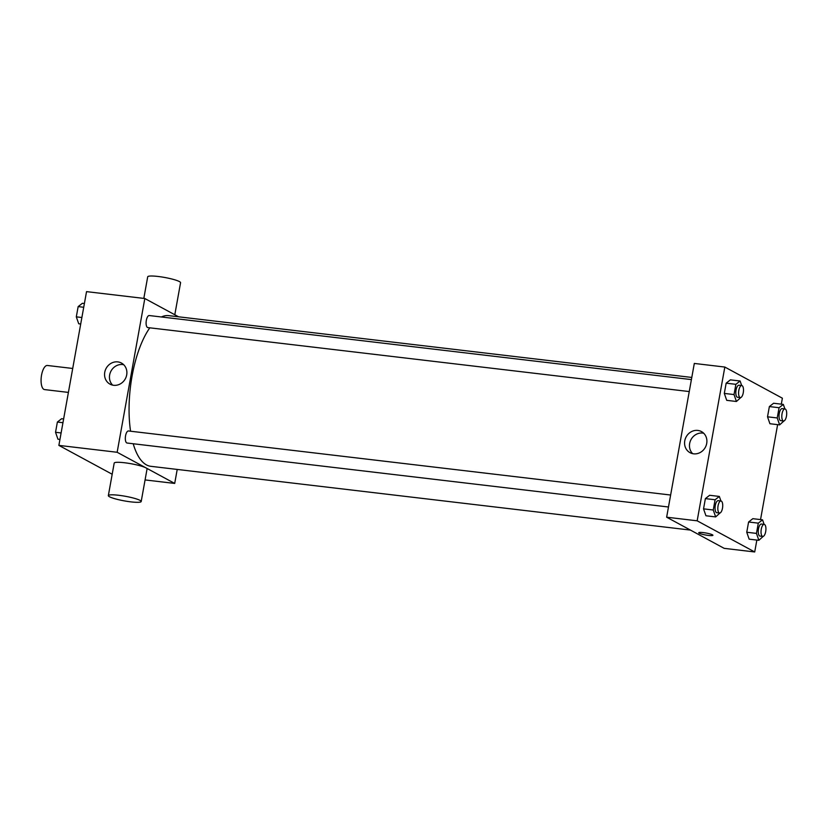 <?xml version="1.0" encoding="UTF-8"?>
<svg xmlns="http://www.w3.org/2000/svg" width="828" height="828" viewBox="0 0 828 828"><rect width="100%" height="100%" fill="white"/><g stroke="black" fill="none" stroke-linecap="round" stroke-linejoin="round"><path stroke-width="1.24" d="M72.719 368.47L47.403 365.479A12.141 4.73 96.7 0 0 41.4 376.047A12.141 4.73 96.7 0 0 43.853 389.357A12.141 4.73 96.7 0 0 44.557 389.584L68.403 392.41M112.184 474.247L58.871 445.392L86.536 291.632L144.817 298.515L178.589 316.803M177.223 469.435L174.698 483.428L145.076 479.929M133.225 443.756A75.865 29.58 96.7 0 0 146.463 464.901A75.865 29.58 96.7 0 0 150.862 466.319L690.417 530.075M691.784 377.444L168.664 315.634A75.865 29.58 96.7 0 0 161.408 316.969M149.806 327.826A75.865 29.58 96.7 0 0 130.565 431.212M174.698 483.428L117.152 452.274L144.817 298.515M691.401 379.597L149.257 315.54A6.065 2.37 96.7 0 0 146.256 320.819A6.065 2.37 96.7 0 0 147.477 327.474A6.065 2.37 96.7 0 0 147.829 327.588L689.248 391.561M668.475 506.995L127.057 443.021A6.065 2.37 -83.3 0 1 125.421 436.718A6.065 2.37 -83.3 0 1 128.485 430.974L670.628 495.03M117.152 452.274L58.871 445.392M113.622 385.289A12.006 10.919 118.4 0 1 110.01 384.151A12.006 10.919 118.4 0 1 106.119 368.398A12.006 10.919 118.4 0 1 121.437 363.037A12.006 10.919 118.4 0 1 126.166 376.895A12.006 10.919 118.4 0 1 113.622 385.289M108.344 495.62L114.192 463.09A16.695 2.36 10.2 0 1 127.729 463.183A16.695 2.36 10.2 0 1 145.883 467.851A16.695 2.36 10.2 0 1 147.042 469L141.195 501.53A16.695 2.36 10.2 0 1 124.345 500.888A16.695 2.36 10.2 0 1 108.344 495.62A16.695 2.36 10.2 0 1 121.871 495.703A16.695 2.36 10.2 0 1 140.036 500.371A16.695 2.36 10.2 0 1 141.195 501.53M174.801 314.754L180.566 282.721A16.695 2.36 -169.8 0 0 164.555 277.442A16.695 2.36 -169.8 0 0 147.705 276.811L143.824 298.401M112.639 385.123A12.006 10.919 118.4 0 1 111.014 371.047A12.006 10.919 118.4 0 1 123.693 364.713M756.854 540.073L754.712 551.965L724.189 548.353L666.644 517.2L694.309 363.44L724.831 367.052L782.377 398.206L781.311 404.157M777.627 424.64L760.539 519.591M740.781 397.543L736.423 401.487L726.715 400.338L724.314 393.424L726.156 383.178L730.399 379.855L740.108 381.004L741.681 385.537M763.209 536.368L758.862 540.311L749.143 539.163L746.752 532.249L748.595 522.002L752.838 518.68L762.547 519.829L764.12 524.362M754.712 551.965L697.166 520.812L724.831 367.052M783.981 420.934L779.634 424.878L769.916 423.729L767.525 416.815L769.367 406.569L773.6 403.246L783.319 404.395L784.892 408.928M720.008 512.977L715.661 516.92L705.942 515.772L703.541 508.858L705.384 498.611L709.627 495.289L719.346 496.438L720.919 500.971M697.166 520.812L666.644 517.2M693.636 453.827A12.006 10.919 118.4 0 1 690.024 452.678A12.006 10.919 118.4 0 1 686.133 436.925A12.006 10.919 118.4 0 1 701.451 431.574A12.006 10.919 118.4 0 1 706.18 445.423A12.006 10.919 118.4 0 1 693.636 453.827M712.411 534.784A7.204 1.014 10.2 0 1 712.918 535.281A7.204 1.014 10.2 0 1 705.642 535.012A7.204 1.014 10.2 0 1 698.728 532.735A7.204 1.014 10.2 0 1 704.566 532.777A7.204 1.014 10.2 0 1 712.411 534.784M712.918 535.281A7.204 1.014 10.2 0 1 705.642 535.012A7.204 1.014 10.2 0 1 698.728 532.735M692.653 453.661A12.006 10.919 118.4 0 1 691.028 439.575A12.006 10.919 118.4 0 1 703.707 433.241M715.661 516.92L713.26 510.007L715.102 499.76L719.346 496.438M720.991 500.981L718.207 500.65A6.065 2.37 96.7 0 0 715.216 505.939A6.065 2.37 96.7 0 0 716.437 512.594A6.065 2.37 96.7 0 0 716.789 512.708L719.563 513.029A6.065 2.37 96.7 0 0 722.627 507.285A6.065 2.37 96.7 0 0 720.991 500.981A6.065 2.37 96.7 0 0 717.99 506.27A6.065 2.37 96.7 0 0 719.211 512.915A6.065 2.37 96.7 0 0 719.563 513.029M705.942 515.772L703.541 508.858L705.384 498.611L709.627 495.289M713.26 510.007L703.541 508.858M715.102 499.76L705.384 498.611M736.423 401.487L734.032 394.563L735.875 384.327L740.108 381.004M741.753 385.548L738.98 385.217A6.065 2.37 96.7 0 0 735.978 390.505A6.065 2.37 96.7 0 0 737.21 397.161A6.065 2.37 96.7 0 0 737.562 397.274L740.335 397.595A6.065 2.37 96.7 0 0 743.399 391.851A6.065 2.37 96.7 0 0 741.753 385.548A6.065 2.37 96.7 0 0 738.752 390.826A6.065 2.37 96.7 0 0 739.984 397.481A6.065 2.37 96.7 0 0 740.335 397.595M726.715 400.338L724.314 393.424L726.156 383.178L730.399 379.855M734.032 394.563L724.314 393.424M735.875 384.327L726.156 383.178M758.862 540.311L756.461 533.398L758.303 523.151L762.547 519.829M764.192 524.372L761.418 524.041A6.065 2.37 96.7 0 0 758.417 529.33A6.065 2.37 96.7 0 0 759.638 535.985A6.065 2.37 96.7 0 0 759.99 536.099L762.764 536.43A6.065 2.37 96.7 0 0 765.828 530.676A6.065 2.37 96.7 0 0 764.192 524.372A6.065 2.37 96.7 0 0 761.191 529.661A6.065 2.37 96.7 0 0 762.412 536.316A6.065 2.37 96.7 0 0 762.764 536.43M749.143 539.163L746.752 532.249L748.595 522.002L752.838 518.68M756.461 533.398L746.752 532.249M758.303 523.151L748.595 522.002M779.634 424.878L777.233 417.954L779.076 407.718L783.319 404.395M784.965 408.939L782.191 408.608A6.065 2.37 96.7 0 0 779.189 413.896A6.065 2.37 96.7 0 0 780.411 420.552A6.065 2.37 96.7 0 0 780.763 420.665L783.536 420.986A6.065 2.37 96.7 0 0 786.6 415.242A6.065 2.37 96.7 0 0 784.965 408.939A6.065 2.37 96.7 0 0 781.963 414.217A6.065 2.37 96.7 0 0 783.184 420.872A6.065 2.37 96.7 0 0 783.536 420.986M769.916 423.729L767.525 416.815L769.367 406.569L773.6 403.246M777.233 417.954L767.525 416.815M779.076 407.718L769.367 406.569M59.947 439.44L57.939 439.202L55.538 432.288L57.38 422.042L61.624 418.72L63.632 418.958M61.117 432.951L55.538 432.288M62.959 422.704L57.38 422.042M80.72 324.007L78.712 323.769L76.311 316.855L78.153 306.608L82.396 303.286L84.404 303.524M81.879 317.507L76.311 316.855M83.731 307.271L78.153 306.608"/></g></svg>
